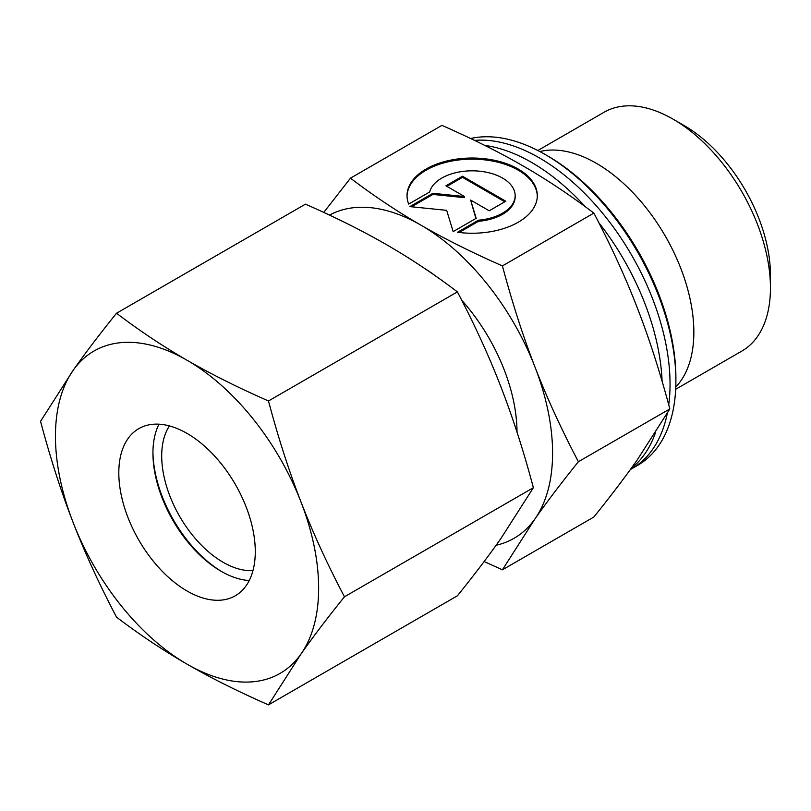 <?xml version="1.0" encoding="UTF-8"?>
<svg xmlns="http://www.w3.org/2000/svg" width="811" height="811" viewBox="0 0 811 811"><rect width="100%" height="100%" fill="white"/><g stroke="black" fill="none" stroke-linecap="round" stroke-linejoin="round"><path stroke-width="1.22" d="M474.536 140.394A184.726 106.646 60 0 1 539.427 157.932A184.726 106.646 60 0 1 670.048 384.171A184.726 106.646 60 0 1 668.73 404.79M667.321 413.245A184.726 106.646 60 0 1 631.789 468.738A184.726 106.646 60 0 1 630.37 469.528M770.45 287.935L770.45 274.99A122.005 70.435 60 0 0 684.18 125.573L672.978 119.095A137.85 79.59 60 0 1 770.45 287.935A137.85 79.59 60 0 1 741.903 351.041L675.685 389.27M539.842 151.545A137.85 79.59 60 0 1 641.045 201.635A137.85 79.59 60 0 1 693.851 332.155A137.85 79.59 60 0 1 675.786 387.009M675.898 380.795L675.898 377.977A181.279 104.66 60 0 0 547.719 155.965L545.276 154.556A184.726 106.646 60 0 1 675.898 380.795A184.726 106.646 60 0 1 637.639 465.352L631.789 468.738M484.775 145.422A184.726 106.646 60 0 1 531.631 162.433A184.726 106.646 60 0 1 585.238 206.673M655.511 432.608A184.726 106.646 60 0 1 631.232 468.342M502.425 265.896C471.698 252.393 444.56 238.819 420.99 225.184A186.104 107.447 60 0 1 534.956 366.957A186.104 107.447 60 0 1 552.585 453.106A186.104 107.447 60 0 1 534.956 518.908C546.726 502.141 561.202 483.082 578.405 461.712C561.202 428.958 546.726 397.38 534.956 366.957C523.136 336.565 512.288 302.878 502.425 265.896L593.865 213.1C611.058 245.855 625.545 277.443 637.304 307.866C649.135 338.248 659.982 371.935 669.845 408.916L637.304 459.817C625.545 476.584 611.058 495.643 593.865 517.012L502.425 569.798L534.956 518.908A186.104 107.447 60 0 1 496.109 545.266M537.298 196.201A65.133 37.61 0 0 0 486.813 160.122A65.133 37.61 0 0 0 407.041 196.201M408.703 204.088A65.133 37.61 180 0 1 407.031 195.633A65.133 37.61 180 0 1 486.813 158.997A65.133 37.61 180 0 1 537.308 195.633A65.133 37.61 180 0 1 457.526 232.281L478.46 220.186A42.993 24.817 0 0 0 514.691 199.273A42.993 24.817 0 0 0 515.157 195.633A42.993 24.817 0 0 0 475.327 170.888A42.993 24.817 0 0 0 429.648 192.004L408.703 204.088M478.46 220.186L478.46 221.312L459.127 232.483M515.157 195.633L515.157 196.759A42.993 24.817 180 0 1 514.691 200.398A42.993 24.817 180 0 1 478.46 221.312M462.493 176.22L505.79 201.219L489.215 210.789L470.613 200.053L476.189 218.311L453.167 231.601L446.668 210.353L409.869 206.612L432.902 193.312L464.51 196.536L445.918 185.8L462.493 176.22L462.493 177.345L446.891 186.358M464.51 196.536L464.51 197.661L432.902 194.437L411.522 206.775M432.902 193.312L432.902 194.437M475.895 218.473L470.613 200.053M504.817 201.787L462.493 177.345M329.489 215.097A186.104 107.447 60 0 1 420.99 225.184C397.37 211.58 373.861 195.907 350.474 178.167L323.741 212.421M350.474 178.167L441.914 125.37C472.641 138.884 499.779 152.448 523.348 166.093C546.969 179.697 570.478 195.37 593.865 213.1M578.405 461.712L669.845 408.916M484.126 561.547L502.425 569.798M424.488 268.35A135.782 78.393 60 0 1 435.71 276.075M461.743 300.263A135.782 78.393 60 0 1 517.012 432.131M598.873 222.772A184.726 106.646 60 0 1 662.1 381.271M470.613 138.519A184.726 106.646 60 0 1 545.276 154.556M537.835 150.501L604.043 112.273A137.85 79.59 60 0 1 672.978 119.095M222.133 571.846A99.256 57.307 60 0 1 152.934 452.001M252.971 570.579A86.848 50.14 60 0 1 161.703 455.924A86.848 50.14 60 0 1 169.448 425.917M249.241 580.524A96.499 55.716 60 0 1 221.16 571.299A96.499 55.716 60 0 1 152.934 453.106A96.499 55.716 60 0 1 158.976 424.183M118.811 472.803A96.499 55.716 60 0 1 138.803 428.634A96.499 55.716 60 0 1 213.161 454.484A96.499 55.716 60 0 1 255.283 551.602A96.499 55.716 60 0 1 235.291 595.771A96.499 55.716 60 0 1 160.933 569.92A96.499 55.716 60 0 1 118.811 472.803M268.482 400.969C238.373 387.77 211.235 374.195 187.047 360.246A186.104 107.447 60 0 1 301.013 502.019A186.104 107.447 60 0 1 318.642 588.178A186.104 107.447 60 0 1 301.013 653.98C313.107 636.777 327.593 617.708 344.452 596.784C327.593 564.75 313.107 533.162 301.013 502.019C288.939 470.867 278.092 437.18 268.482 400.969L457.394 291.889C474.263 323.924 488.739 355.512 500.843 386.654C512.917 417.807 523.764 451.494 533.374 487.715L500.843 538.605C488.739 555.809 474.263 574.867 457.394 595.801L268.482 704.871L301.013 653.98A186.104 107.447 60 0 1 187.047 664.158C211.235 678.108 238.373 691.671 268.482 704.871M40.55 421.325C50.16 457.536 61.007 491.223 73.081 522.385A186.104 107.447 60 0 1 55.452 436.227A186.104 107.447 60 0 1 73.081 370.424L40.55 421.325M116.531 313.239C99.662 334.162 85.185 353.231 73.081 370.424A186.104 107.447 60 0 1 187.047 360.246C162.889 346.287 139.38 330.614 116.531 313.239L305.443 204.159C335.551 217.358 362.689 230.932 386.877 244.881C411.035 258.841 434.544 274.513 457.394 291.889M344.452 596.784L533.374 487.715M116.531 617.141C139.38 634.526 162.889 650.189 187.047 664.158A186.104 107.447 60 0 1 73.081 522.385C85.185 553.528 99.662 585.116 116.531 617.141"/></g></svg>
